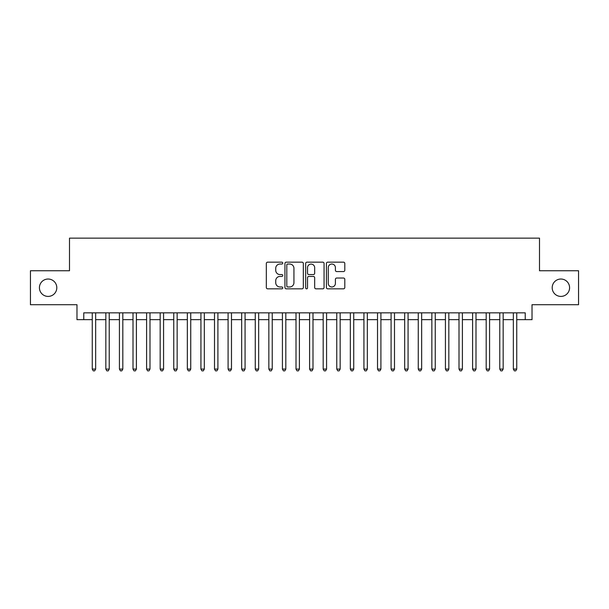 <?xml version="1.0" encoding="UTF-8"?>
<svg xmlns="http://www.w3.org/2000/svg" width="609" height="609" viewBox="0 0 609 609"><rect width="100%" height="100%" fill="white"/><g stroke="black" fill="none" stroke-linecap="round" stroke-linejoin="round"><path stroke-width="0.91" d="M282.766 263.096A0.936 0.936 0 0 0 281.83 262.167L267.663 262.167A1.332 1.332 0 0 0 266.331 263.499L266.331 287.501A1.332 1.332 0 0 0 267.663 288.833L281.83 288.833A0.936 0.936 0 0 0 282.766 287.897A0.936 0.936 0 0 0 281.83 286.968L280.003 286.968A4.263 4.263 0 0 1 275.732 282.698L275.732 280.696A4.263 4.263 0 0 1 280.003 276.433L281.83 276.433A0.936 0.936 0 0 0 282.766 275.496A0.936 0.936 0 0 0 281.83 274.568L280.003 274.568A4.263 4.263 0 0 1 275.732 270.297L275.732 268.303A4.263 4.263 0 0 1 280.003 264.032L281.83 264.032A0.936 0.936 0 0 0 282.766 263.096M552.196 287.722A8.693 8.693 0 0 0 560.889 296.416A8.693 8.693 0 0 0 569.582 287.722A8.693 8.693 0 0 0 560.889 279.029A8.693 8.693 0 0 0 552.196 287.722M39.418 287.722A8.693 8.693 0 0 0 48.111 296.416A8.693 8.693 0 0 0 56.804 287.722A8.693 8.693 0 0 0 48.111 279.029A8.693 8.693 0 0 0 39.418 287.722M343.468 271.568A1.332 1.332 0 0 0 344.801 270.229L344.801 263.499A1.332 1.332 0 0 0 343.468 262.167L327.733 262.167A1.332 1.332 0 0 0 326.401 263.499L326.401 287.501A1.332 1.332 0 0 0 327.733 288.833L343.468 288.833A1.332 1.332 0 0 0 344.801 287.501L344.801 279.364A1.332 1.332 0 0 0 343.468 278.031L336.731 278.031A1.332 1.332 0 0 0 335.399 279.364L335.399 283.398A3.57 3.57 0 0 1 331.836 286.968A3.57 3.57 0 0 1 328.266 283.398L328.266 267.602A3.57 3.57 0 0 1 331.836 264.032A3.57 3.57 0 0 1 335.399 267.602L335.399 270.229A1.332 1.332 0 0 0 336.731 271.568L343.468 271.568M83.768 319.649L83.768 312.851L525.232 312.851L525.232 319.649L532.022 319.649L532.022 304.706L578.55 304.706L578.55 270.746L539.498 270.746L539.498 238.142L69.502 238.142L69.502 270.746L30.45 270.746L30.45 304.706L76.978 304.706L76.978 319.649L92.256 319.649M303.335 263.499A1.332 1.332 0 0 0 302.003 262.167L286.268 262.167A1.332 1.332 0 0 0 284.936 263.499L284.936 287.501A1.332 1.332 0 0 0 286.268 288.833L302.003 288.833A1.332 1.332 0 0 0 303.335 287.501L303.335 263.499M306.997 262.167L322.732 262.167A1.332 1.332 0 0 1 324.064 263.499L324.064 287.501A1.332 1.332 0 0 1 322.732 288.833L316.002 288.833A1.332 1.332 0 0 1 314.67 287.501L314.67 277.765A1.332 1.332 0 0 0 313.331 276.433L308.87 276.433A1.332 1.332 0 0 0 307.53 277.765L307.53 287.897A0.936 0.936 0 0 1 306.601 288.833A0.936 0.936 0 0 1 305.665 287.897L305.665 263.499A1.332 1.332 0 0 1 306.997 262.167M95.651 319.649L105.837 319.649M109.232 319.649L119.425 319.649M122.82 319.649L133.006 319.649M136.401 319.649L146.594 319.649M149.989 319.649L160.175 319.649M163.57 319.649L173.755 319.649M177.15 319.649L187.344 319.649M190.739 319.649L200.924 319.649M204.319 319.649L214.505 319.649M217.908 319.649L228.093 319.649M231.489 319.649L241.674 319.649M245.069 319.649L255.262 319.649M258.658 319.649L268.843 319.649M272.238 319.649L282.424 319.649M285.819 319.649L296.012 319.649M299.407 319.649L309.593 319.649M312.988 319.649L323.181 319.649M326.576 319.649L336.762 319.649M340.157 319.649L350.342 319.649M353.738 319.649L363.931 319.649M367.326 319.649L377.511 319.649M380.907 319.649L391.092 319.649M394.495 319.649L404.68 319.649M408.076 319.649L418.261 319.649M421.656 319.649L431.85 319.649M435.245 319.649L445.43 319.649M448.825 319.649L459.011 319.649M462.406 319.649L472.599 319.649M475.994 319.649L486.18 319.649M489.575 319.649L499.768 319.649M503.163 319.649L513.349 319.649M516.744 319.649L525.232 319.649M287.73 264.032A0.936 0.936 0 0 0 286.801 264.968L286.801 286.032A0.936 0.936 0 0 0 287.73 286.968L289.663 286.968A4.263 4.263 0 0 0 293.934 282.698L293.934 268.303A4.263 4.263 0 0 0 289.663 264.032L287.73 264.032M314.67 267.663A3.57 3.57 0 0 0 311.1 264.1A3.57 3.57 0 0 0 307.53 267.663L307.53 273.235A1.332 1.332 0 0 0 308.87 274.568L313.331 274.568A1.332 1.332 0 0 0 314.67 273.235L314.67 267.663M95.651 312.851L95.651 369.092L92.256 369.092L92.256 312.851M95.651 369.092L94.631 370.858L93.276 370.858L92.256 369.092M109.232 312.851L109.232 369.092L105.837 369.092L105.837 312.851M109.232 369.092L108.219 370.858L106.857 370.858L105.837 369.092M122.82 312.851L122.82 369.092L119.425 369.092L119.425 312.851M122.82 369.092L121.8 370.858L120.445 370.858L119.425 369.092M136.401 312.851L136.401 369.092L133.006 369.092L133.006 312.851M136.401 369.092L135.381 370.858L134.026 370.858L133.006 369.092M149.989 312.851L149.989 369.092L146.594 369.092L146.594 312.851M149.989 369.092L148.969 370.858L147.606 370.858L146.594 369.092M163.57 312.851L163.57 369.092L160.175 369.092L160.175 312.851M163.57 369.092L162.55 370.858L161.195 370.858L160.175 369.092M177.15 312.851L177.15 369.092L173.755 369.092L173.755 312.851M177.15 369.092L176.138 370.858L174.775 370.858L173.755 369.092M190.739 312.851L190.739 369.092L187.344 369.092L187.344 312.851M190.739 369.092L189.719 370.858L188.356 370.858L187.344 369.092M204.319 312.851L204.319 369.092L200.924 369.092L200.924 312.851M204.319 369.092L203.299 370.858L201.944 370.858L200.924 369.092M217.908 312.851L217.908 369.092L214.505 369.092L214.505 312.851M217.908 369.092L216.888 370.858L215.525 370.858L214.505 369.092M231.489 312.851L231.489 369.092L228.093 369.092L228.093 312.851M231.489 369.092L230.468 370.858L229.113 370.858L228.093 369.092M245.069 312.851L245.069 369.092L241.674 369.092L241.674 312.851M245.069 369.092L244.049 370.858L242.694 370.858L241.674 369.092M258.658 312.851L258.658 369.092L255.262 369.092L255.262 312.851M258.658 369.092L257.637 370.858L256.275 370.858L255.262 369.092M272.238 312.851L272.238 369.092L268.843 369.092L268.843 312.851M272.238 369.092L271.218 370.858L269.863 370.858L268.843 369.092M285.819 312.851L285.819 369.092L282.424 369.092L282.424 312.851M285.819 369.092L284.806 370.858L283.444 370.858L282.424 369.092M299.407 312.851L299.407 369.092L296.012 369.092L296.012 312.851M299.407 369.092L298.387 370.858L297.032 370.858L296.012 369.092M312.988 312.851L312.988 369.092L309.593 369.092L309.593 312.851M312.988 369.092L311.968 370.858L310.613 370.858L309.593 369.092M326.576 312.851L326.576 369.092L323.181 369.092L323.181 312.851M326.576 369.092L325.556 370.858L324.194 370.858L323.181 369.092M340.157 312.851L340.157 369.092L336.762 369.092L336.762 312.851M340.157 369.092L339.137 370.858L337.782 370.858L336.762 369.092M353.738 312.851L353.738 369.092L350.342 369.092L350.342 312.851M353.738 369.092L352.725 370.858L351.363 370.858L350.342 369.092M367.326 312.851L367.326 369.092L363.931 369.092L363.931 312.851M367.326 369.092L366.306 370.858L364.951 370.858L363.931 369.092M380.907 312.851L380.907 369.092L377.511 369.092L377.511 312.851M380.907 369.092L379.887 370.858L378.532 370.858L377.511 369.092M394.495 312.851L394.495 369.092L391.092 369.092L391.092 312.851M394.495 369.092L393.475 370.858L392.112 370.858L391.092 369.092M408.076 312.851L408.076 369.092L404.68 369.092L404.68 312.851M408.076 369.092L407.056 370.858L405.701 370.858L404.68 369.092M421.656 312.851L421.656 369.092L418.261 369.092L418.261 312.851M421.656 369.092L420.644 370.858L419.281 370.858L418.261 369.092M435.245 312.851L435.245 369.092L431.85 369.092L431.85 312.851M435.245 369.092L434.225 370.858L432.862 370.858L431.85 369.092M448.825 312.851L448.825 369.092L445.43 369.092L445.43 312.851M448.825 369.092L447.805 370.858L446.45 370.858L445.43 369.092M462.406 312.851L462.406 369.092L459.011 369.092L459.011 312.851M462.406 369.092L461.394 370.858L460.031 370.858L459.011 369.092M475.994 312.851L475.994 369.092L472.599 369.092L472.599 312.851M475.994 369.092L474.974 370.858L473.619 370.858L472.599 369.092M489.575 312.851L489.575 369.092L486.18 369.092L486.18 312.851M489.575 369.092L488.555 370.858L487.2 370.858L486.18 369.092M503.163 312.851L503.163 369.092L499.768 369.092L499.768 312.851M503.163 369.092L502.143 370.858L500.781 370.858L499.768 369.092M516.744 312.851L516.744 369.092L513.349 369.092L513.349 312.851M516.744 369.092L515.724 370.858L514.369 370.858L513.349 369.092"/></g></svg>
